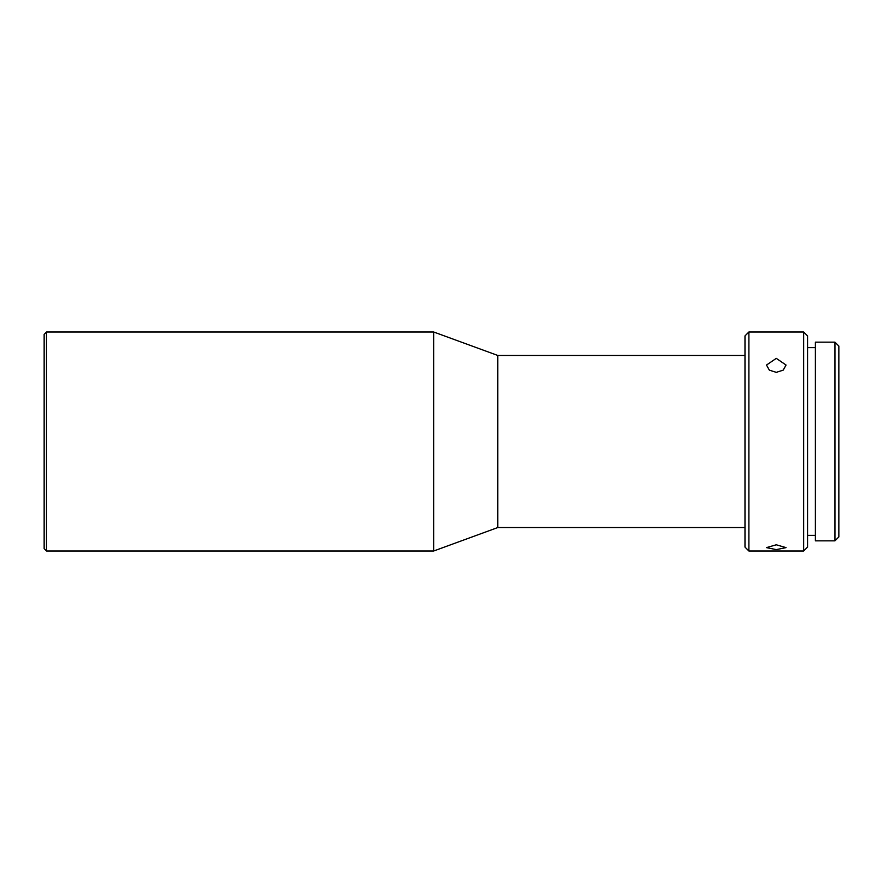 <?xml version="1.0" encoding="UTF-8"?>
<svg xmlns="http://www.w3.org/2000/svg" width="883" height="883" viewBox="0 0 883 883"><rect width="100%" height="100%" fill="white"/><g stroke="black" fill="none" stroke-linecap="round" stroke-linejoin="round"><path stroke-width="1.32" d="M44.15 441.5L44.15 334.337L46.501 331.997L46.501 551.003L44.15 548.663L44.15 441.5M744.987 355.463L497.813 355.463L433.674 331.997L433.674 551.003L46.501 551.003M497.813 355.463L497.813 527.537L433.674 551.003M744.987 441.5L744.987 335.904L748.894 331.997L748.894 551.003L744.987 547.096L744.987 441.5M776.278 372.35L783.188 370.154L786.058 365.043L776.278 358.355L766.499 365.043L769.358 370.154L776.278 372.35M803.651 551.003L807.559 547.096L807.559 335.904L803.651 331.997L803.651 551.003L748.894 551.003M776.278 544.789L766.499 547.626L776.278 549.612L786.058 547.626L776.278 544.789M834.943 342.163L834.943 540.837L815.384 540.837L815.384 342.163L834.943 342.163L838.85 346.07L838.85 536.93L834.943 540.837M433.674 331.997L46.501 331.997M803.651 331.997L748.894 331.997M815.384 347.637L807.559 347.637M744.987 527.537L497.813 527.537M815.384 535.363L807.559 535.363"/></g></svg>
